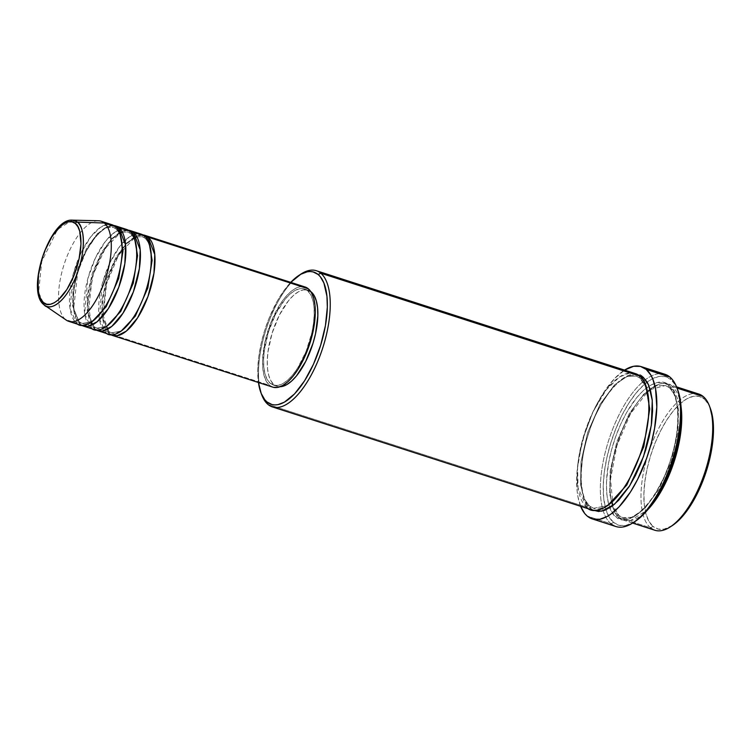 <?xml version="1.0" encoding="UTF-8"?>
<svg xmlns="http://www.w3.org/2000/svg" width="751" height="751" viewBox="0 0 751 751"><rect width="100%" height="100%" fill="white"/><g stroke="black" fill="none" stroke-linecap="round" stroke-linejoin="round"><path stroke-width="0.56" stroke-dasharray="3.75 2.82" d="M137.433 233.702L129.66 236.696L119.944 246.15L109.965 262.719L102.361 283.512L99.216 318.217L105.591 332.458A2.103 1.887 -50 0 1 108.191 331.107L101.826 315.561L102.155 298.973L106.999 277.71L116.02 257.199L126.525 243.099L135.678 236.959L142.314 236.706L145.431 238.461A2.103 1.887 130 0 0 146.642 238.442A2.103 1.887 -50 0 1 145.431 238.461L142.314 236.706L135.678 236.959L126.525 243.099L116.02 257.199L106.999 277.71L102.155 298.973L101.826 315.561L108.191 331.107A2.103 1.887 -50 0 1 109.233 333.632L102.737 318.508L106.877 281.606L115.325 260.437L125.802 244.638L135.49 236.574L142.897 234.894A52.617 21.901 107.9 0 0 108.444 276.65A52.617 21.901 107.9 0 0 109.233 333.632L269.506 385.31A52.617 21.901 -72.1 0 0 272.763 387.131M145.431 238.461A2.103 1.887 -50 0 1 144.389 235.945A2.103 1.887 130 0 0 145.431 238.461L149.308 243.915L145.431 238.461M122.864 228.999L115.091 231.993L105.375 241.456L95.396 258.015L87.792 278.809L84.647 313.524L91.021 327.755A2.103 1.887 -50 0 1 93.622 326.413L87.257 310.858L87.585 294.27L92.429 273.017L101.451 252.496L111.955 238.405L121.108 232.266L127.745 232.012L130.862 233.758A2.103 1.887 130 0 0 132.073 233.739A2.103 1.887 -50 0 1 130.862 233.758L127.745 232.012L121.108 232.266L111.955 238.405L101.451 252.496L92.429 273.017L87.585 294.27L87.257 310.858L93.622 326.413A2.103 1.887 -50 0 1 94.664 328.929L88.167 313.805L92.298 276.903L100.747 255.744L111.232 239.944L120.92 231.871L128.327 230.2A52.617 21.901 107.9 0 0 93.875 271.956A52.617 21.901 107.9 0 0 94.664 328.929L105.591 332.458A52.617 21.901 -72.1 0 0 108.839 334.279M130.862 233.758A2.103 1.887 -50 0 1 129.82 231.242A2.103 1.887 130 0 0 130.862 233.758L134.739 239.222L130.862 233.758M108.294 224.305L100.521 227.3L90.805 236.753L80.826 253.322L73.222 274.115L70.078 308.821L76.452 323.061A2.103 1.887 -50 0 1 79.043 321.71L72.687 306.164L73.016 289.576L77.86 268.314L86.881 247.802L97.386 233.702L106.539 227.562L113.176 227.309L116.292 229.064A2.103 1.887 130 0 0 117.503 229.046A2.103 1.887 -50 0 1 116.292 229.064L113.176 227.309L106.539 227.562L97.386 233.702L86.881 247.802L77.86 268.314L73.016 289.576L72.687 306.164L79.043 321.71A2.103 1.887 -50 0 1 80.094 324.235L73.598 309.112L77.728 272.209L86.177 251.041L96.663 235.241L106.351 227.177L113.758 225.497A52.617 21.901 107.9 0 0 79.306 267.253A52.617 21.901 107.9 0 0 80.094 324.235L91.021 327.755A52.617 21.901 -72.1 0 0 94.269 329.576M116.292 229.064A2.103 1.887 -50 0 1 115.25 226.549A2.103 1.887 130 0 0 116.292 229.064L120.169 234.519L116.292 229.064M698.815 394.05A71.561 29.787 -72.1 0 0 650.432 447.343A71.561 29.787 -72.1 0 0 650.469 527.784L619.509 517.796L630.277 520.687L647.756 509.732A71.561 29.787 107.9 0 1 623.931 520.274A71.561 29.787 107.9 0 1 619.509 517.796C611.342 514.473 602.396 480.649 621.593 431.797C641.457 383.498 666.221 377.941 672.267 386.54A2.103 1.887 -50 0 1 669.676 387.882L665.386 385.479L656.252 385.826L643.673 394.266L629.235 413.651L616.824 441.851L610.169 471.084L609.709 493.895L613.276 508.08L618.458 515.28A2.103 1.887 -50 0 1 619.509 517.796L650.469 527.784L653.07 526.442A69.458 28.913 -72.1 0 0 672.323 525.569M704.278 399.044L703.236 396.528L704.278 399.044L708.39 404.122L710.211 408.009A69.458 28.913 -72.1 0 0 704.278 399.044A69.458 28.913 -72.1 0 0 655.097 442.968A69.458 28.913 -72.1 0 0 653.07 526.442L648.958 521.354L645.991 514.022L644.283 504.719L643.898 493.801L644.846 481.691L647.09 468.849L650.554 455.773L655.097 442.968L660.542 430.924L666.691 420.091L673.29 410.91L680.106 403.719L686.865 398.79L693.304 396.321L699.19 396.406L704.278 399.044M664.973 374.289A79.981 33.297 -72.1 0 0 616.299 420.541A79.981 33.297 -72.1 0 0 603.203 510.83A79.981 33.297 -72.1 0 0 610.938 523.757L587.263 516.115L610.938 523.757L613.539 522.414A77.879 32.415 -72.1 0 0 635.121 521.438M677.618 389.656A77.879 32.415 -72.1 0 0 670.953 379.574L669.911 377.058L670.953 379.574L675.562 385.272L677.609 389.628M669.676 387.882A2.103 1.887 -50 0 1 668.625 385.366C662.579 376.767 637.815 382.325 617.951 430.623C598.754 479.476 607.7 513.299 615.867 516.622A2.103 1.887 -50 0 1 618.458 515.28L613.276 508.08L609.709 493.895L610.169 471.084L616.824 441.851L629.235 413.651L643.673 394.266L656.252 385.826L665.386 385.479L669.676 387.882L674.858 395.082L678.416 409.267L677.965 432.078L671.31 461.311L658.899 489.511L644.461 508.896L631.882 517.336L622.748 517.683L618.458 515.28A2.103 1.887 130 0 0 615.867 516.622L621.105 519.335L627.169 519.42L633.806 516.876L640.763 511.807L647.784 504.39L654.59 494.928L663.837 477.702L669.01 464.831L673.149 451.435L676.107 438.021L677.759 425.104L678.05 413.181L675.919 398.152L672.858 390.604L668.625 385.366L663.377 382.653L657.322 382.569L650.685 385.103L643.72 390.182L636.707 397.589L626.653 412.449L620.655 424.287L615.482 437.148L611.342 450.553L608.385 463.968L606.414 482.996L606.817 494.242L608.573 503.827L611.633 511.384L615.867 516.622C621.912 525.221 646.677 519.664 666.541 471.365C685.729 422.513 676.792 388.689 668.625 385.366A2.103 1.887 130 0 0 669.676 387.882A2.103 1.887 130 0 0 672.267 386.54A71.561 29.787 107.9 0 1 681.035 406.544L672.267 386.54L677.008 388.07L672.267 386.54A71.561 29.787 107.9 0 0 667.846 384.061A71.561 29.787 107.9 0 0 619.472 437.354A71.561 29.787 107.9 0 0 619.509 517.796A2.103 1.887 130 0 0 618.458 515.28L622.748 517.683L631.882 517.336L644.461 508.896L658.899 489.511L671.31 461.311L677.965 432.078L678.416 409.267L674.858 395.082L669.676 387.882M630.033 372.918L619.453 376.993L606.235 389.853L592.68 412.383L582.335 440.659L577.585 467.563L578.054 487.868L586.719 507.225A2.103 1.887 -50 0 1 589.319 505.883L584.128 498.683L580.57 484.498L581.03 461.687L587.686 432.454L600.096 404.254L614.534 384.869L627.113 376.429L636.238 376.082L640.528 378.485A2.103 1.887 -50 0 1 639.486 375.969A2.103 1.887 130 0 0 640.528 378.485L636.238 376.082L627.113 376.429L614.534 384.869L600.096 404.254L587.686 432.454L581.03 461.687L580.57 484.498L584.128 498.683L589.319 505.883A2.103 1.887 -50 0 1 590.361 508.399C582.194 505.076 573.257 471.252 592.455 422.4C612.309 374.101 637.083 368.544 643.128 377.143M641.852 378.42A2.103 1.887 -50 0 1 640.528 378.485A2.103 1.887 130 0 0 641.852 378.42M141.141 234.115A52.617 21.901 -72.1 0 0 105.572 273.308A52.617 21.901 -72.1 0 0 105.591 332.458L94.664 328.929L96.156 329.971A52.617 21.901 107.9 0 1 94.664 328.929A2.103 1.887 130 0 0 93.622 326.413A2.103 1.887 130 0 0 91.021 327.755L80.094 324.235A2.103 1.887 130 0 0 79.043 321.71A2.103 1.887 130 0 0 76.452 323.061A52.617 21.901 -72.1 0 0 79.7 324.883M273.364 387.309L269.506 385.31L109.233 333.632L110.726 334.674A52.617 21.901 107.9 0 1 109.233 333.632A2.103 1.887 130 0 0 108.191 331.107A2.103 1.887 130 0 0 105.591 332.458M310.754 291.566A50.514 21.028 -72.1 0 0 308.051 290.158A50.514 21.028 -72.1 0 0 273.908 327.774A50.514 21.028 -72.1 0 0 273.927 384.559L270.285 383.385A50.514 21.028 107.9 0 1 270.266 326.601A50.514 21.028 107.9 0 1 304.408 288.985A50.514 21.028 107.9 0 1 307.535 290.731L310.914 291.82L307.535 290.731A50.514 21.028 107.9 0 1 307.553 347.506A50.514 21.028 107.9 0 1 273.402 385.132A50.514 21.028 107.9 0 1 270.285 383.385L273.927 384.559A50.514 21.028 -72.1 0 0 277.053 386.305A50.514 21.028 -72.1 0 0 280.067 386.737L277.635 386.474L273.927 384.559L270.942 380.86L268.783 375.528L267.544 368.76L267.262 360.818L267.947 352.012L272.097 333.162L279.363 315.091L288.637 300.531L293.594 295.303L298.513 291.726L303.197 289.924L307.469 289.989L311.177 291.904M635.064 373.491A71.561 29.787 -72.1 0 0 586.691 426.784A71.561 29.787 -72.1 0 0 586.719 507.225L267.994 404.442L586.719 507.225A71.561 29.787 -72.1 0 0 591.14 509.704M635.074 521.466L625.836 525.456L619.246 525.362L613.539 522.414L610.938 523.757A79.981 33.297 -72.1 0 0 615.876 526.526M672.276 525.597L664.034 529.155L658.158 529.07L653.07 526.442L650.469 527.784A71.561 29.787 -72.1 0 0 654.891 530.262M98.39 220.756A52.617 21.901 -72.1 0 0 64.436 263.441A52.617 21.901 -72.1 0 0 65.525 319.532L76.452 323.061L65.525 319.532L44.131 304.887L65.525 319.532A52.617 21.901 -72.1 0 0 66.332 320.151M81.587 325.277A52.617 21.901 107.9 0 1 80.094 324.235L81.587 325.277M126.572 229.421A52.617 21.901 -72.1 0 0 90.993 268.614A52.617 21.901 -72.1 0 0 91.021 327.755M111.993 224.718A52.617 21.901 -72.1 0 0 76.424 263.911A52.617 21.901 -72.1 0 0 76.452 323.061M65.525 319.532A52.617 21.901 107.9 0 1 65.497 260.39A52.617 21.901 107.9 0 1 101.066 221.198M44.131 304.887A45.144 18.794 107.9 0 1 43.201 256.767A45.144 18.794 107.9 0 1 72.331 220.146L57.489 229.543L41.756 261.451L38.601 292.261L44.131 304.887M613.539 522.414L608.93 516.716L605.606 508.493L603.691 498.063L603.25 485.822L604.311 472.238L606.836 457.838L610.713 443.184L615.811 428.821L621.922 415.312L628.812 403.184L636.219 392.886L643.851 384.812L651.427 379.293L658.655 376.523L665.245 376.617L670.953 379.574A77.879 32.415 -72.1 0 0 621.452 416.242A77.879 32.415 -72.1 0 0 606.001 509.816A77.879 32.415 -72.1 0 0 613.539 522.414M580.636 506.315A79.981 33.297 107.9 0 1 585.057 432.557A79.981 33.297 107.9 0 1 624.56 370.102L614.468 378.635L602.95 393.665L592.614 412.919L584.362 434.745L578.899 457.265L577.05 471.703L577.143 491.107L577.941 496.73L580.645 506.352M586.719 507.225A2.103 1.887 130 0 1 589.319 505.883L593.609 508.286L589.319 505.883A2.103 1.887 130 0 1 590.361 508.399L593.008 510.145L588.108 506.09L584.447 499.659L583.076 495.604L581.312 486.019L580.917 474.773L582.889 455.744L585.846 442.33L589.986 428.934L595.158 416.063L601.157 404.226L611.211 389.375L618.223 381.959L625.189 376.88L631.826 374.345L636.839 374.214M261.442 394.031A71.561 29.787 107.9 0 1 266.023 329.68A71.561 29.787 107.9 0 1 299.902 274.772M290.74 282.357L283.831 290.768L277.419 300.822L268.971 318.462L264.427 331.266L260.972 344.343L258.72 357.176L257.771 369.285L258.438 382.512A69.458 28.913 107.9 0 1 290.74 282.357M305.056 286.976A52.617 21.901 -72.1 0 0 269.487 326.169A52.617 21.901 -72.1 0 0 269.506 385.31L266.398 381.461L264.155 375.904L262.859 368.854L262.559 360.583L264.981 341.686L271.045 322.076L279.832 304.746L284.836 297.79L289.999 292.346L295.115 288.609L299.996 286.741L305.009 286.966M270.285 383.385L273.993 385.301L278.264 385.357L282.949 383.564L287.868 379.978L292.824 374.749L297.621 368.065L306.051 351.44L311.881 332.609L313.514 323.277L314.2 314.462L313.918 306.53L312.679 299.762L310.52 294.43L307.535 290.731L303.826 288.816L299.555 288.75L294.871 290.543L289.952 294.129L284.995 299.358L275.72 313.918L268.454 331.989L264.305 350.839L263.62 359.645L263.901 367.586L265.141 374.355L267.3 379.687L270.285 383.385M593.609 508.286L607.578 505.639L593.609 508.286C603.485 512.501 622.166 496.054 634.257 468.774C639.768 456.674 643.785 444.113 646.301 431.093C648.263 420.729 649.014 411.285 648.545 402.761L645.494 386.634L639.955 378.166L636.238 376.082C624.184 370.459 599.861 397.129 588.84 432.886C577.913 464.719 579.228 498.504 589.892 506.202L593.609 508.286M646.029 386.389L640.528 378.485L646.029 386.389M610.938 523.757A79.981 33.297 107.9 0 1 603.203 510.83A79.981 33.297 107.9 0 1 613.708 426.568A79.981 33.297 107.9 0 1 659.34 373.651M300.916 274.087A71.561 29.787 -72.1 0 0 266.023 329.68A71.561 29.787 -72.1 0 0 261.864 395.186M650.469 527.784A71.561 29.787 107.9 0 1 648.498 453.013A71.561 29.787 107.9 0 1 693.774 393.477M92.054 321.7L82.169 323.465L79.043 321.71L82.169 323.465L92.054 321.7M106.623 326.394L96.738 328.159L93.622 326.413L96.738 328.159L106.623 326.394M121.202 331.097L111.308 332.862L108.191 331.107L111.308 332.862L121.202 331.097M136.917 236.894L142.314 236.706L144.859 238.142C152.369 243.399 153.504 268.191 145.469 291.444C137.461 317.654 119.437 336.964 111.308 332.862L108.764 331.426L102.671 314.237L106.22 284.638L118.517 255.209L134.307 238.029M122.347 232.2L127.745 232.012L130.289 233.439C137.799 238.705 138.926 263.488 130.89 286.751C122.892 312.951 104.868 332.271 96.738 328.159L92.467 324.854M91.012 322.414L88.055 301.949L93.396 274.012L105.384 248.215L119.738 233.336M79.625 322.029C72.105 316.772 70.979 291.989 79.015 268.727C87.013 242.517 105.046 223.207 113.176 227.309L115.72 228.745C123.23 234.002 124.356 258.795 116.321 282.047C108.322 308.257 90.298 327.567 82.169 323.465L79.625 322.029M650.319 389.6L665.386 385.479L669.094 387.563C679.758 395.261 681.082 429.046 670.155 460.879C659.125 496.636 634.811 523.306 622.748 517.683L619.04 515.599L612.938 505.536L610.544 479.129L616.937 445.578L630.549 413.651L647.794 391.6M277.053 386.305L273.402 385.132M632.614 523.072L623.931 520.274M676.538 386.859L667.846 384.061M308.051 290.158L304.408 288.985"/><path stroke-width="1.13" d="M44.131 304.887A2.103 1.887 -50 0 1 43.53 302.587C38.611 300.588 33.222 280.207 44.788 250.787C56.747 221.686 71.674 218.344 75.316 223.516C80.235 225.525 85.614 245.896 74.058 275.326C62.089 304.418 47.172 307.769 43.53 302.587A2.103 1.887 130 0 0 44.131 304.887L44.825 305.422A45.144 18.794 107.9 0 1 44.131 304.887C47.942 310.313 63.572 306.812 76.095 276.34C88.205 245.521 82.563 224.183 77.409 222.089A2.103 1.887 130 0 0 75.316 223.516L77.86 226.671L79.709 231.224L81.005 243.775L79.024 259.264L74.058 275.326L66.858 289.52L58.531 299.687L54.335 302.747L50.336 304.277L46.693 304.221L43.53 302.587L40.976 299.433L39.136 294.88L38.076 289.107L38.423 274.819L41.972 258.729L44.788 250.787L51.988 236.584L60.315 226.426L64.511 223.366L68.501 221.836L72.152 221.883L75.316 223.516A2.103 1.887 -50 0 1 77.409 222.089A45.144 18.794 107.9 0 1 76.461 275.42A45.144 18.794 107.9 0 1 44.825 305.422L43.999 304.793C25.421 291.491 49.754 217.874 72.331 220.146A45.144 18.794 107.9 0 1 77.409 222.089L104.323 223.019L77.409 222.089L72.331 220.146L98.39 220.756A52.617 21.901 -72.1 0 1 104.323 223.019A52.617 21.901 107.9 0 1 104.342 282.169A52.617 21.901 107.9 0 1 68.773 321.353A52.617 21.901 107.9 0 1 65.525 319.532M142.897 234.894L148.031 237.119A2.103 1.887 -50 0 1 146.642 238.442A2.103 1.887 130 0 0 148.031 237.119A52.617 21.901 107.9 0 1 148.05 296.26A52.617 21.901 107.9 0 1 112.481 335.453A52.617 21.901 107.9 0 1 110.726 334.674L117.072 335.772L126.299 331.153L137.574 317.898L147.938 296.598L153.955 273.214L154.772 254.514L148.031 237.119L308.304 288.797L148.031 237.119A52.617 21.901 107.9 0 0 144.783 235.298A52.617 21.901 107.9 0 0 142.897 234.894M105.591 332.458C110.04 338.776 128.252 334.693 142.85 299.18C156.968 263.254 150.397 238.386 144.389 235.945L133.462 232.416L144.389 235.945A52.617 21.901 -72.1 0 0 141.141 234.115L130.214 230.595A52.617 21.901 107.9 0 0 128.327 230.2L133.462 232.416A52.617 21.901 107.9 0 1 133.481 291.566A52.617 21.901 107.9 0 1 97.912 330.75L108.839 334.279A52.617 21.901 -72.1 0 0 144.408 295.087A52.617 21.901 -72.1 0 0 144.389 235.945L137.433 233.702M130.214 230.595A52.617 21.901 107.9 0 1 133.462 232.416A2.103 1.887 -50 0 1 132.073 233.739A2.103 1.887 130 0 0 133.462 232.416L140.202 249.82L139.386 268.52L133.359 291.895L122.995 313.195L111.73 326.45L102.502 331.069L96.156 329.971A52.617 21.901 107.9 0 0 97.912 330.75M91.021 327.755C95.461 334.073 113.683 329.989 128.28 294.476C142.399 258.56 135.818 233.683 129.82 231.242L118.893 227.722L129.82 231.242A52.617 21.901 -72.1 0 0 126.572 229.421L115.635 225.901A52.617 21.901 107.9 0 0 113.758 225.497L118.893 227.722A52.617 21.901 107.9 0 1 118.911 286.863A52.617 21.901 107.9 0 1 83.342 326.056L94.269 329.576A52.617 21.901 -72.1 0 0 129.839 290.393A52.617 21.901 -72.1 0 0 129.82 231.242L122.864 228.999M115.635 225.901A52.617 21.901 107.9 0 1 118.893 227.722A2.103 1.887 -50 0 1 117.503 229.046A2.103 1.887 130 0 0 118.893 227.722L125.633 245.117L124.816 263.817L118.789 287.201L108.426 308.501L97.161 321.757L87.933 326.375L81.587 325.277A52.617 21.901 107.9 0 0 83.342 326.056M68.773 321.353L79.7 324.883A52.617 21.901 -72.1 0 0 115.269 285.69A52.617 21.901 -72.1 0 0 115.25 226.549L108.294 224.305M632.614 523.072L654.891 530.262A71.561 29.787 -72.1 0 0 703.265 476.96A71.561 29.787 -72.1 0 0 703.236 396.528A71.561 29.787 107.9 0 1 709.357 405.784A71.561 29.787 107.9 0 1 705.198 471.29A71.561 29.787 107.9 0 1 670.305 526.883A71.561 29.787 107.9 0 1 650.469 527.784M670.305 526.883L672.323 525.569A69.458 28.913 -72.1 0 0 706.193 471.609A69.458 28.913 -72.1 0 0 710.221 408.037L709.357 405.784M272.406 406.92L591.14 509.704A71.561 29.787 -72.1 0 0 639.514 456.401A71.561 29.787 -72.1 0 0 639.486 375.969L320.752 273.186L318.161 274.528A69.458 28.913 107.9 0 1 316.124 358.002A69.458 28.913 107.9 0 1 266.943 401.926L267.994 404.442A71.561 29.787 -72.1 0 0 318.668 359.194A71.561 29.787 -72.1 0 0 320.752 273.186A71.561 29.787 107.9 0 1 320.79 353.627A71.561 29.787 107.9 0 1 272.406 406.92A71.561 29.787 107.9 0 1 267.994 404.442A71.561 29.787 107.9 0 1 261.442 394.031M592.201 518.894A79.981 33.297 107.9 0 1 587.263 516.115L593.121 519.157L599.899 519.251L607.315 516.406L611.173 513.919L619.031 506.906L630.549 491.877L637.618 479.41L646.658 458.241L651.286 443.268L654.59 428.277L656.796 407.004L655.548 388.811L652.844 379.189L650.967 375.275L646.236 369.417L640.368 366.385L633.6 366.291L624.56 370.102A79.981 33.297 107.9 0 1 641.288 366.648A79.981 33.297 107.9 0 1 646.236 369.417L669.911 377.058L646.236 369.417A79.981 33.297 107.9 0 1 646.273 459.321A79.981 33.297 107.9 0 1 592.201 518.894L615.876 526.526A79.981 33.297 -72.1 0 0 669.948 466.953A79.981 33.297 -72.1 0 0 669.911 377.058A79.981 33.297 107.9 0 1 676.754 387.413A79.981 33.297 107.9 0 1 672.107 460.626A79.981 33.297 107.9 0 1 633.112 522.752A79.981 33.297 107.9 0 1 610.938 523.757M633.112 522.752L635.121 521.438A77.879 32.415 -72.1 0 0 673.103 460.945A77.879 32.415 -72.1 0 0 677.618 389.656L676.754 387.413M299.902 274.772A71.561 29.787 107.9 0 1 316.331 270.707A71.561 29.787 107.9 0 1 320.752 273.186L630.033 372.918M636.839 374.214L643.128 377.143A2.103 1.887 -50 0 1 641.852 378.42A2.103 1.887 130 0 0 643.128 377.143L647.362 382.381L650.413 389.938L652.178 399.523L652.581 410.769L651.605 423.245L649.286 436.481L645.719 449.952L641.035 463.142L635.421 475.552L629.094 486.704L618.786 500.157L611.765 506.427L604.93 510.258L598.556 511.487L592.877 510.079M112.481 335.453L272.763 387.131A52.617 21.901 -72.1 0 0 308.332 347.948A52.617 21.901 -72.1 0 0 308.304 288.797L311.421 292.646L313.665 298.203L314.96 305.253L315.26 313.524L312.838 332.43L306.774 352.031L297.987 369.361L292.984 376.317L287.821 381.771L282.705 385.498L277.823 387.375L273.364 387.309M311.177 291.904L314.162 295.603L316.321 300.935L317.56 307.703L317.842 315.645L315.523 333.791L312.998 343.301L305.732 361.372L296.467 375.922L291.51 381.151L286.591 384.737L280.067 386.737A50.514 21.028 -72.1 0 0 312.378 345.263A50.514 21.028 -72.1 0 0 311.177 291.904A50.514 21.028 -72.1 0 0 310.754 291.566L311.177 291.904M693.774 393.477A71.561 29.787 107.9 0 1 703.236 396.528L677.008 388.07L703.236 396.528A71.561 29.787 -72.1 0 0 698.815 394.05L676.538 386.859M681.035 406.544A71.561 29.787 107.9 0 1 647.756 509.732L662.664 488.572L674.999 458.899L681.148 429.14L681.035 406.544M44.825 305.422L66.332 320.151A52.617 21.901 -72.1 0 0 103.206 285.173A52.617 21.901 -72.1 0 0 104.323 223.019L115.25 226.549L104.323 223.019A52.617 21.901 107.9 0 0 101.066 221.198L111.993 224.718A52.617 21.901 -72.1 0 1 115.25 226.549C121.249 228.989 127.82 253.857 113.711 289.783C99.104 325.296 80.892 329.379 76.452 323.061M710.024 407.521L713.065 420.757L713.45 431.684L711.535 450.149L706.794 469.704L699.622 488.657L690.657 505.385L680.65 518.434L672.276 525.597M677.393 389.084L680.03 398.462L681.241 416.167L679.092 436.875L673.778 458.805L665.743 480.058L655.679 498.805L644.471 513.44L635.074 521.466M659.34 373.651A79.981 33.297 107.9 0 1 669.911 377.058A79.981 33.297 -72.1 0 0 664.973 374.289L641.288 366.648M587.263 516.115A79.981 33.297 107.9 0 1 580.636 506.315L584.738 513.534L587.263 516.115M586.719 507.225C592.764 515.824 617.538 510.267 637.392 461.968C656.59 413.116 647.653 379.293 639.486 375.969A71.561 29.787 -72.1 0 0 635.064 373.491L316.331 270.707M261.001 392.933L261.864 395.186A71.561 29.787 -72.1 0 0 267.994 404.442L266.943 401.926A69.458 28.913 107.9 0 1 261.001 392.933A69.458 28.913 107.9 0 1 258.438 382.512L261.207 393.449L264.756 399.682L266.943 401.926L272.04 404.564L274.894 404.92L277.917 404.648L284.357 402.179L294.533 393.928L304.53 380.87L313.505 364.151L320.668 345.197L325.418 325.643L327.333 307.168L326.938 296.251L323.897 283.014L320.348 276.781L318.161 274.528L313.064 271.9L310.21 271.533L307.187 271.815L300.747 274.284L290.571 282.536M304.446 286.807L308.304 288.797A52.617 21.901 -72.1 0 0 305.056 286.976L144.783 235.298M643.128 377.143L648.62 384.887L652.262 400.358L651.333 425.254L643.504 456.608L629.76 485.644L614.534 504.231L601.861 511.159L593.008 510.145M607.578 505.639L626.813 484.986L643.804 446.638L649.737 408.985L646.029 386.389L649.737 408.985L643.804 446.638L626.813 484.986L607.578 505.639M320.752 273.186A71.561 29.787 -72.1 0 0 300.916 274.087L298.907 275.401A69.458 28.913 107.9 0 1 318.161 274.528L320.752 273.186M290.74 282.357A69.458 28.913 107.9 0 1 298.907 275.401M120.169 234.519L122.986 250.918L118.696 278.546L106.173 306.737L92.054 321.7L106.173 306.737L118.696 278.546L122.986 250.918L120.169 234.519M134.739 239.222L137.555 255.612L133.265 283.249L120.742 311.43L106.623 326.394L120.742 311.43L133.265 283.249L137.555 255.612L134.739 239.222M149.308 243.915L152.124 260.315L147.834 287.943L135.311 316.133L121.202 331.097L135.311 316.133L147.834 287.943L152.124 260.315L149.308 243.915M134.307 238.029L136.917 236.894M92.467 324.854L91.012 322.414M119.738 233.336L122.347 232.2M647.794 391.6L650.319 389.6"/></g></svg>

